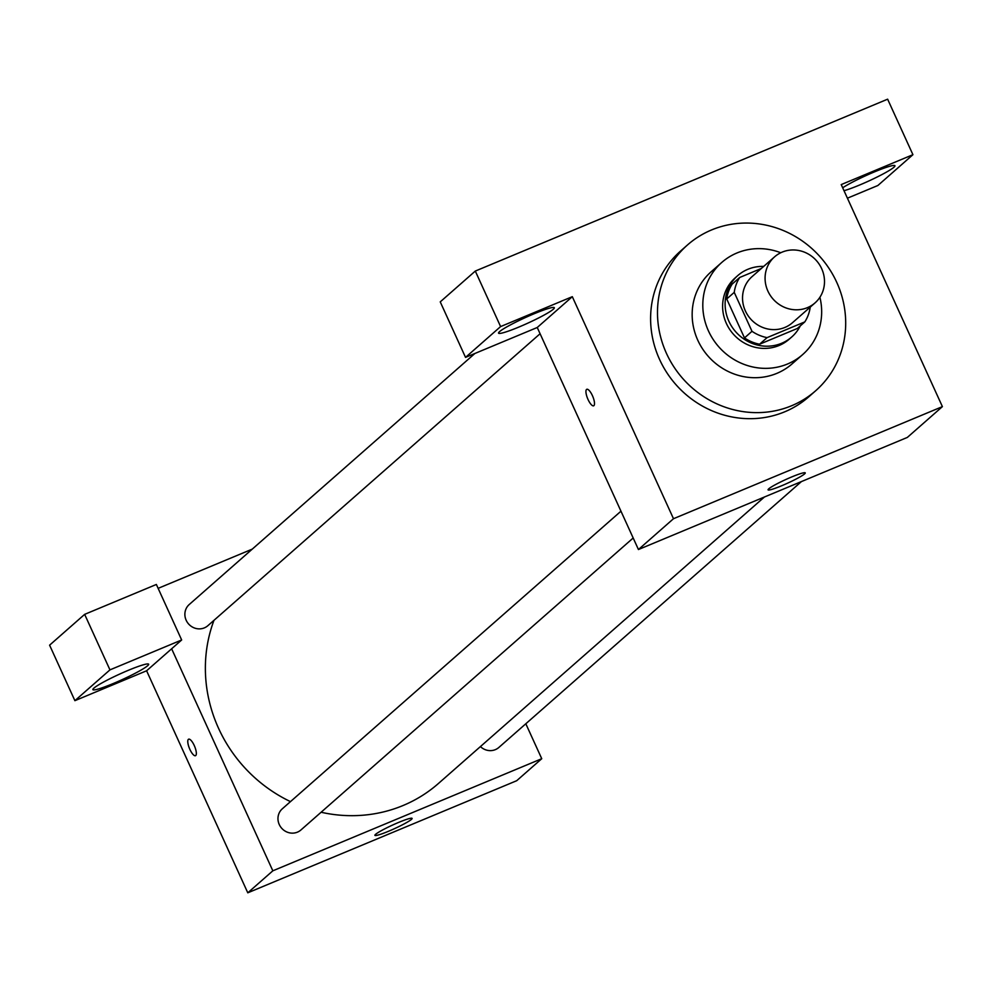 <?xml version="1.0" encoding="UTF-8"?>
<svg xmlns="http://www.w3.org/2000/svg" width="992" height="992" viewBox="0 0 992 992"><rect width="100%" height="100%" fill="white"/><g stroke="black" fill="none" stroke-linecap="round" stroke-linejoin="round"><path stroke-width="1.49" d="M767.895 291.09A30.653 28.979 -131.3 0 1 774.554 256.866A30.653 28.979 -131.3 0 1 816.552 260.76A30.653 28.979 -131.3 0 1 815.015 302.907A30.653 28.979 -131.3 0 1 767.895 291.09M815.015 302.907L792.484 322.71A30.653 28.979 -131.3 0 1 745.364 310.905A30.653 28.979 -131.3 0 1 752.01 276.669L774.554 256.866M804.822 321.892L797.308 328.488L759.574 344.224L767.089 337.627L804.822 321.892A39.556 37.398 -131.3 0 0 810.241 307.111M761.372 268.448L739.685 277.487A39.556 37.398 -131.3 0 0 734.241 292.367L751.986 331.303A39.556 37.398 -131.3 0 0 767.089 337.627M734.241 292.367L726.727 298.964A39.556 37.398 -131.3 0 1 732.17 284.084L739.685 277.487M726.727 298.964L744.484 337.912L751.986 331.303M759.574 344.224A39.556 37.398 -131.3 0 1 744.484 337.912M763.704 266.402A40.87 38.638 48.7 0 0 747.869 269.291A40.87 38.638 48.7 0 0 737.763 275.59A40.87 38.638 48.7 0 0 735.717 331.799A40.87 38.638 48.7 0 0 791.715 336.995A40.87 38.638 48.7 0 0 800.296 325.86M791.715 336.995L789.21 339.19A40.87 38.638 -131.3 0 1 726.38 323.442A40.87 38.638 -131.3 0 1 735.258 277.797L737.763 275.59M780.766 252.749A61.306 57.945 48.7 0 0 736.932 252.985A61.306 57.945 48.7 0 0 721.767 262.446A61.306 57.945 48.7 0 0 718.704 346.741A61.306 57.945 48.7 0 0 802.702 354.541A61.306 57.945 48.7 0 0 819.9 297.265M721.767 262.446L711.128 271.796A61.306 57.945 48.7 0 0 708.065 356.103A61.306 57.945 48.7 0 0 792.062 363.89L802.702 354.541M711.537 229.958A97.067 91.748 48.7 0 0 687.518 244.937A97.067 91.748 48.7 0 0 682.67 378.411A97.067 91.748 48.7 0 0 815.66 390.761A97.067 91.748 48.7 0 0 829.56 269.229A97.067 91.748 48.7 0 0 711.537 229.958M815.66 390.761L808.778 396.812A97.067 91.748 -131.3 0 1 659.544 359.389A97.067 91.748 -131.3 0 1 680.636 250.988L687.518 244.937M500.6 326.579L465.533 357.38L537.242 327.496L572.31 296.682L500.6 326.579L475.304 271.064L887.629 99.188L912.925 154.69L877.87 185.504L847.416 198.189M572.31 296.682L673.494 518.717L942.4 406.621L841.216 184.586L912.925 154.69M537.242 327.496L638.439 549.531L907.345 437.422L942.4 406.621M465.533 357.38L440.237 301.878L475.304 271.064M586.78 389.298A8.94 2.778 -112.6 0 0 586.532 389.459A8.94 2.778 67.4 0 1 586.78 389.298A8.94 2.778 67.4 0 1 592.782 396.478A8.94 2.778 67.4 0 1 593.662 405.802A8.94 2.778 67.4 0 1 587.834 399.044A8.94 2.778 67.4 0 1 586.532 389.459A8.94 2.778 -112.6 0 0 587.834 399.044A8.94 2.778 -112.6 0 0 593.662 405.802M638.439 549.531L673.494 518.717M804.586 473.903A20.435 2.034 -24.5 0 1 784.548 484.53A20.435 2.034 -24.5 0 1 768.068 489.85A20.435 2.034 -24.5 0 1 785.813 479.52A20.435 2.034 -24.5 0 1 805.256 472.899A20.435 2.034 -24.5 0 1 804.586 473.903M533.944 313.832A30.653 3.05 -24.5 0 1 554.33 307.718A30.653 3.05 -24.5 0 1 527.694 323.206A30.653 3.05 -24.5 0 1 498.542 333.138A30.653 3.05 -24.5 0 1 533.944 313.832M842.679 187.786A30.653 3.05 -24.5 0 1 874.56 171.839A30.653 3.05 -24.5 0 1 894.945 165.726A30.653 3.05 -24.5 0 1 875.899 177.63A30.653 3.05 -24.5 0 1 844.006 190.7M290.482 801.623A143.046 135.21 -131.3 0 1 218.55 728.302A143.046 135.21 -131.3 0 1 213.974 620.322M764.398 497.017L438.476 783.444A143.046 135.21 -131.3 0 1 321.11 812.25M620.967 511.19L282.323 808.79A14.099 13.33 48.7 0 0 281.616 828.171A14.099 13.33 48.7 0 0 300.936 829.969L633.181 537.999M540.094 333.734L207.849 625.704A14.099 13.33 -131.3 0 1 186.174 620.26A14.099 13.33 -131.3 0 1 189.236 604.512L474.883 353.487M801.412 481.591L498.852 747.46A14.099 13.33 -131.3 0 1 480.413 746.579M158.137 588.355L252.278 549.109M171.641 648.78L181.66 639.976L109.951 669.873L74.896 700.674L146.605 670.778L171.641 648.78L272.837 870.815L541.744 758.706L525.822 723.776M109.951 669.873L84.655 614.358L49.6 645.172L74.896 700.674M84.655 614.358L156.364 584.462L181.66 639.976M128.278 670.332A30.653 3.05 -24.5 0 1 148.664 664.218A30.653 3.05 -24.5 0 1 122.028 679.694A30.653 3.05 -24.5 0 1 92.876 689.638A30.653 3.05 -24.5 0 1 128.278 670.332M146.605 670.778L247.789 892.812L516.696 780.716L541.744 758.706M411.444 819.392A20.435 2.034 -24.5 0 1 391.406 830.031A20.435 2.034 -24.5 0 1 374.914 835.338A20.435 2.034 -24.5 0 1 392.671 825.022A20.435 2.034 -24.5 0 1 412.114 818.388A20.435 2.034 -24.5 0 1 411.444 819.392M247.789 892.812L272.837 870.815M188.629 739.189A8.94 2.778 -112.6 0 0 188.381 739.35A8.94 2.778 67.4 0 1 188.629 739.189A8.94 2.778 67.4 0 1 194.63 746.381A8.94 2.778 67.4 0 1 195.498 755.693A8.94 2.778 67.4 0 1 189.683 748.948A8.94 2.778 67.4 0 1 188.368 739.35A8.94 2.778 -112.6 0 0 189.683 748.935A8.94 2.778 -112.6 0 0 195.511 755.693"/></g></svg>
